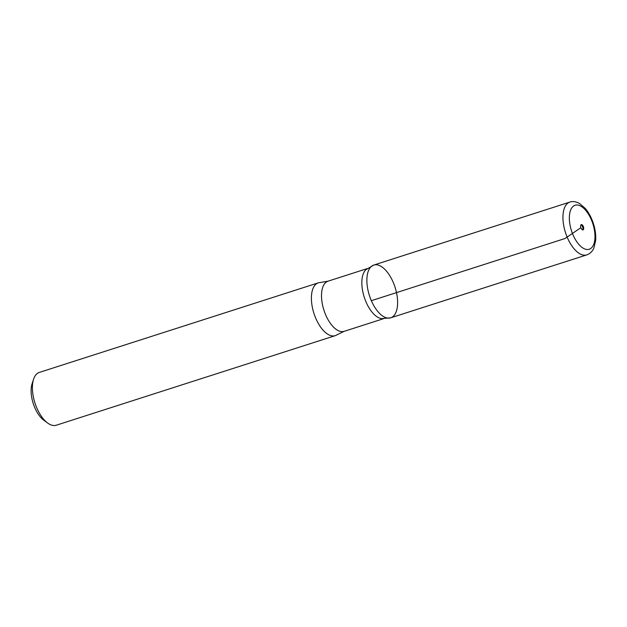 <?xml version="1.0" encoding="UTF-8"?>
<svg xmlns="http://www.w3.org/2000/svg" width="627" height="627" viewBox="0 0 627 627"><rect width="100%" height="100%" fill="white"/><g stroke="black" fill="none" stroke-linecap="round" stroke-linejoin="round"><path stroke-width="0.94" d="M344.168 331.33A26.342 12.806 72.2 0 1 325.75 315.044A26.342 12.806 72.2 0 1 328.062 281.17L320.17 282.534A27.729 13.488 72.2 0 0 318.297 282.855L39.305 372.422A27.729 13.488 72.2 0 0 33.592 379.186L32.11 383.693A23.105 11.239 72.2 0 0 34.838 407.769A23.105 11.239 72.2 0 0 43.843 420.247L47.676 423.053A27.729 13.488 72.2 0 0 56.25 425.224L335.249 335.649A27.729 13.488 72.2 0 0 336.958 334.818L344.168 331.33L383.262 318.782M33.592 379.186A27.729 13.488 72.2 0 0 36.868 408.083A27.729 13.488 72.2 0 0 47.676 423.053M373.778 265.056L365.847 269.767A26.342 12.806 72.2 0 0 366.082 302.096A26.342 12.806 72.2 0 0 381.529 318.618L390.723 317.818A27.706 13.473 72.2 0 0 395.081 287.323A27.706 13.473 72.2 0 0 373.778 265.056A27.706 13.473 72.2 0 0 371.349 300.694A27.706 13.473 72.2 0 0 390.723 317.818A27.706 13.473 -107.8 0 1 371.349 300.694A27.706 13.473 -107.8 0 1 373.778 265.056L569.841 202.09A27.729 13.488 72.2 0 0 567.411 237.751A27.729 13.488 72.2 0 0 586.794 254.891C590.109 253.669 592.476 251.364 593.894 247.971L595.65 240.541C596.034 235.36 595.344 229.874 593.557 224.09C591.598 217.867 588.816 212.631 585.21 208.383L579.614 203.563C575.907 201.557 572.655 201.063 569.841 202.09M318.297 282.855A27.729 13.488 72.2 0 0 315.859 318.508A27.729 13.488 72.2 0 0 335.249 335.649M583.259 226.331A2.774 1.348 72.2 0 0 581.315 224.615A2.774 1.348 72.2 0 0 580.884 227.672A2.774 1.348 72.2 0 0 583.016 229.897A2.774 1.348 72.2 0 0 583.259 226.331M580.97 224.858A2.774 1.348 -107.8 0 1 582.491 226.574A2.774 1.348 -107.8 0 1 582.593 229.897M580.884 227.672L565.005 238.519L371.349 300.694M573.07 234.968A23.105 11.239 72.2 0 0 594.537 241.489A23.105 11.239 72.2 0 0 578.886 205.311A23.105 11.239 72.2 0 0 573.07 234.968M328.062 281.17L367.156 268.622M390.723 317.818L586.794 254.891"/></g></svg>
